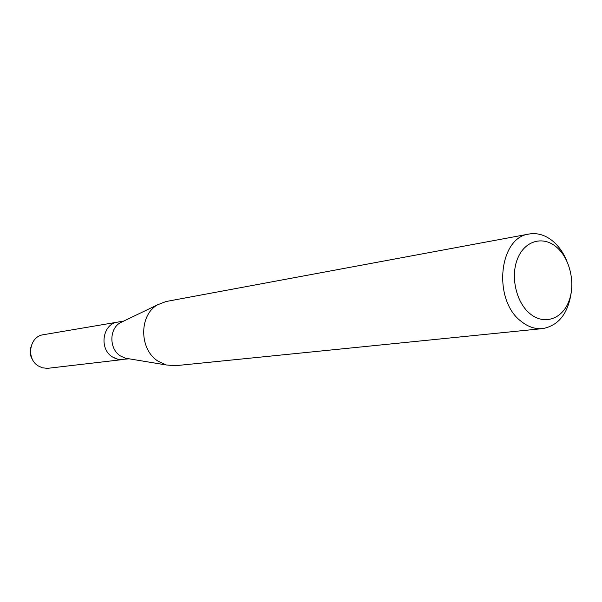 <?xml version="1.0" encoding="UTF-8"?>
<svg xmlns="http://www.w3.org/2000/svg" width="602" height="602" viewBox="0 0 602 602"><rect width="100%" height="100%" fill="white"/><g stroke="black" fill="none" stroke-linecap="round" stroke-linejoin="round"><path stroke-width="0.9" d="M128.264 358.664L125.306 358.175L120.34 355.902C109.097 348.987 109.06 328.88 120.234 322.77L122.936 321.468M129.159 358.815L119.79 359.582L115.93 358.717L112.326 356.881C98.803 348.739 102.633 323.793 117.556 322.13L43.276 334.735C29.445 336.315 25.803 358.687 38.287 365.933L42.321 367.792L47.362 368.356L122.913 359.544L117.458 359.183L112.326 356.881C98.803 348.739 102.633 323.793 117.556 322.13L123.756 321.077M571.283 292.158C568.19 313.439 558.656 325.584 542.658 328.602L175.28 365.715L166.287 364.97L157.972 361.117C139.07 349.378 138.949 314.951 157.664 304.747L166.084 301.512L529.113 234.02C537.706 232.613 545.841 235.179 553.516 241.718C559.123 246.669 563.555 253.088 566.813 260.967M542.658 328.602C535.201 329.271 528.052 326.871 521.204 321.385C492.587 300.278 498.682 237.293 529.113 234.02M556.812 247.377C570.244 258.95 575.745 284.061 568.739 301.602C561.937 319.301 543.884 325.306 530.016 313.717C516.042 302.392 510.18 276.07 517.72 258.296C525.057 240.333 543.478 235.548 556.812 247.377M32.523 359.544C30.062 355.797 29.49 351.779 30.8 347.489M125.306 358.175L166.287 364.97M120.234 322.77L157.664 304.747"/></g></svg>
